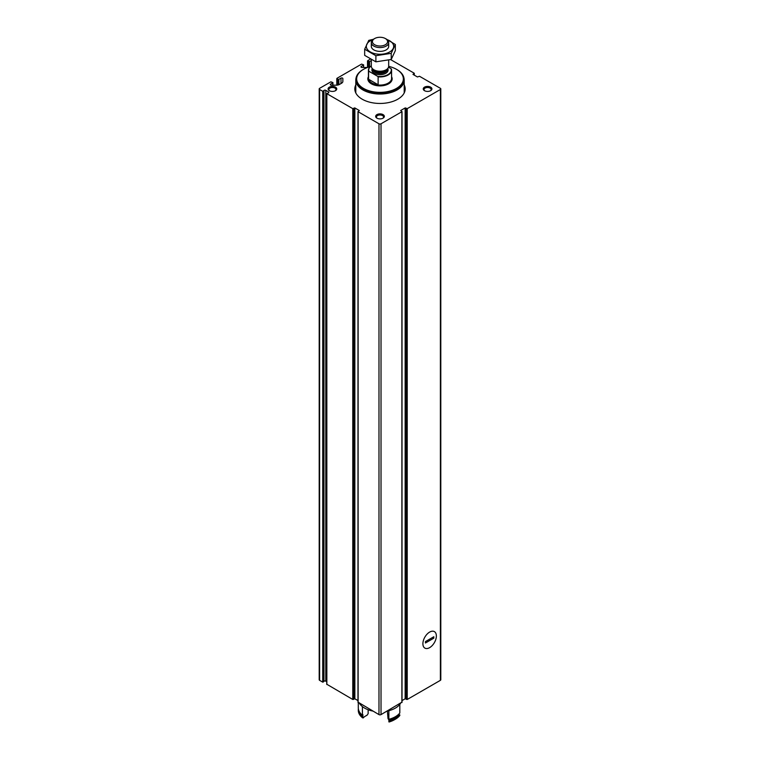 <?xml version="1.0" encoding="UTF-8"?>
<svg xmlns="http://www.w3.org/2000/svg" width="760" height="760" viewBox="0 0 760 760"><rect width="100%" height="100%" fill="white"/><g stroke="black" fill="none" stroke-linecap="round" stroke-linejoin="round"><path stroke-width="1.14" d="M363.423 67.469L363.631 64.866L361.579 64.096L337.022 78.28L337.839 79.344L338.865 79.344L341.002 78.109A1.083 0.627 0 0 1 342.855 78.546L342.855 81.434A4.341 2.508 0 0 1 341.582 83.21L339.416 84.455A4.341 2.508 0 0 1 336.347 85.186L331.351 85.186A1.083 0.627 0 0 1 330.581 84.122L332.937 82.593L330.875 81.823L319.618 88.322A1.444 0.836 0 0 0 319.2 88.91A1.444 0.836 0 0 0 319.618 89.499L322.734 91.295L323.969 90.487A1.159 0.665 0 0 1 325.793 90.345L328.5 91.912A1.159 0.665 0 0 1 328.833 92.387A1.159 0.665 0 0 1 328.263 92.957L326.847 93.679L352.773 108.642L354.853 107.948L359.299 110.523L358.112 111.72L378.974 123.775A1.444 0.836 0 0 0 381.026 123.775L401.888 111.72L400.7 110.523L405.147 107.948L407.227 108.642L440.382 89.499A1.444 0.836 0 0 0 440.8 88.91A1.444 0.836 0 0 0 440.382 88.322L419.51 76.276L417.43 76.96L412.974 74.394L414.171 73.188L390.649 59.612M370.291 59.071L367.507 60.847L369.559 61.617L371.317 60.6M402.021 700.596L405.147 698.792L407.227 699.475L440.382 680.342A1.444 0.836 0 0 0 440.8 679.744L440.8 88.91M358.112 702.202L378.974 714.609A1.444 0.836 0 0 0 381.026 714.609L401.888 702.202M326.847 684.275L352.773 699.475L354.853 698.792L357.979 700.596M319.2 88.91L319.2 679.744A1.444 0.836 0 0 0 319.618 680.342L322.734 682.138L323.969 681.321A1.159 0.665 0 0 1 325.793 681.178L326.762 681.739M404.206 84.901A25.184 14.535 180 0 1 405.184 88.91A25.184 14.535 180 0 1 380 103.455A25.184 14.535 180 0 1 354.815 88.91A25.184 14.535 180 0 1 355.794 84.901M430.654 87.144A4.341 2.508 180 0 1 430.654 90.687A4.341 2.508 180 0 1 424.517 90.687A4.341 2.508 180 0 1 424.517 87.144A4.341 2.508 180 0 1 430.654 87.144M335.483 87.144A4.341 2.508 180 0 1 335.483 90.687A4.341 2.508 180 0 1 329.346 90.687A4.341 2.508 180 0 1 329.346 87.144A4.341 2.508 180 0 1 335.483 87.144M383.068 114.618A4.341 2.508 180 0 1 383.068 118.161A4.341 2.508 180 0 1 376.931 118.161A4.341 2.508 180 0 1 376.931 114.618A4.341 2.508 180 0 1 383.068 114.618M363.423 65.16L361.285 66.395A1.083 0.627 0 0 0 362.055 67.469L367.051 67.469A4.341 2.508 0 0 0 367.631 67.44M429.628 647.644A9.519 5.5 -60 0 1 422.902 643.748A9.519 5.5 -60 0 1 429.628 632.092A9.519 5.5 -60 0 1 436.363 635.977A9.519 5.5 -60 0 1 429.628 647.644M377.235 118.322A3.562 2.052 180 0 1 376.438 117.021A3.562 2.052 180 0 1 378.641 115.13A3.562 2.052 180 0 1 382.517 115.577A3.562 2.052 180 0 1 383.562 117.021A3.562 2.052 180 0 1 382.764 118.322M329.65 90.848A3.562 2.052 180 0 1 328.852 89.556A3.562 2.052 180 0 1 331.056 87.656A3.562 2.052 180 0 1 334.932 88.103A3.562 2.052 180 0 1 335.967 89.556A3.562 2.052 180 0 1 335.179 90.848M424.821 90.848A3.562 2.052 180 0 1 424.033 89.556A3.562 2.052 180 0 1 426.227 87.656A3.562 2.052 180 0 1 430.103 88.103A3.562 2.052 180 0 1 431.148 89.556A3.562 2.052 180 0 1 430.35 90.848M404.206 90.221A25.184 14.535 180 0 1 404.757 91.57M355.243 91.57A25.184 14.535 180 0 1 355.794 90.221M404.206 92.901A24.31 14.041 180 0 1 404.206 92.919L404.206 80.047A24.206 13.975 180 0 1 380 94.021A24.206 13.975 180 0 1 355.794 80.047A24.206 13.975 180 0 1 356.117 77.786M355.794 92.919A24.31 14.041 180 0 1 355.794 92.901L355.794 80.047M388.502 67.231L391.067 68.713A11.286 6.517 180 0 1 377.758 76.389L368.933 71.297A11.286 6.517 180 0 1 371.317 65.844A11.58 6.688 180 0 0 368.419 70.243L368.419 78.394A11.58 6.688 180 0 0 380 85.082A11.58 6.688 180 0 0 391.58 78.394L391.58 70.243A11.58 6.688 180 0 1 378.119 76.836L377.758 76.389M368.933 71.297L368.572 71.326A11.58 6.688 180 0 1 368.419 70.243M391.067 68.713L391.428 69.16A11.58 6.688 180 0 1 391.58 70.243M378.119 76.836L378.119 84.759A11.58 6.688 0 0 1 368.572 79.239L378.119 84.759M368.572 71.326L368.572 79.239M386.137 39.007L385.358 38.551A7.571 4.37 180 0 1 385.358 44.736A7.571 4.37 180 0 1 374.642 44.736A7.571 4.37 180 0 1 374.642 38.551A7.571 4.37 180 0 1 385.358 38.551L386.137 39.007A8.683 5.016 180 0 1 388.683 42.55A8.683 5.016 180 0 1 380 47.566A8.683 5.016 180 0 1 371.317 42.55A8.683 5.016 180 0 1 373.863 39.007L374.642 38.551M388.683 60.106L388.683 66.224A8.683 5.016 180 0 1 387.923 68.267A8.683 5.016 180 0 1 380 71.24A8.683 5.016 180 0 1 372.077 68.267A8.683 5.016 180 0 1 371.317 66.224L371.317 59.641M388.683 66.357A23.332 13.471 180 0 1 396.501 69.34L396.501 69.34A23.332 13.471 180 0 1 396.501 88.397A23.332 13.471 180 0 1 363.498 88.397A23.332 13.471 180 0 1 363.498 69.34A23.332 13.471 180 0 1 370.262 66.623M396.758 69.493A24.063 13.889 180 0 1 397.014 69.635L397.014 69.635A24.063 13.889 180 0 1 404.063 79.458A24.063 13.889 180 0 1 380 93.347A24.063 13.889 180 0 1 355.937 79.458A24.063 13.889 180 0 1 362.985 69.635A24.063 13.889 180 0 1 363.242 69.493M396.501 69.34L397.014 69.635L396.501 69.34M404.054 79.752A24.063 13.889 180 0 1 404.063 80.047A24.063 13.889 180 0 1 380 93.945A24.063 13.889 180 0 1 355.937 80.047A24.063 13.889 180 0 1 355.946 79.752M403.883 77.786A24.206 13.975 180 0 1 404.206 80.047M395.333 44.479L395.333 50.607L391.229 59.461L375.887 61.836L364.667 55.356L364.667 49.229L375.887 55.708L391.229 53.333L395.333 44.479L385.662 38.684M373.454 39.263L368.771 40.375L364.667 49.229M375.887 61.836L375.887 55.708M391.229 59.461L391.229 53.333M371.972 44.46A8.683 5.016 0 0 0 373.863 49.913A8.683 5.016 0 0 0 386.137 49.913A8.683 5.016 0 0 0 388.027 44.46M372.989 39.596A13.68 7.894 0 0 0 370.329 40.793A13.68 7.894 0 0 0 371.155 52.392A13.68 7.894 0 0 0 391.124 50.967A13.68 7.894 0 0 0 387.011 39.596M425.438 642.998L425.438 641.582L433.827 636.737L433.827 638.153L425.438 642.998M436.363 635.977A9.519 5.5 120 0 0 434.397 631.617A9.519 5.5 120 0 0 424.868 637.117A9.519 5.5 120 0 0 424.868 648.109A9.519 5.5 120 0 0 432.212 645.563A9.519 5.5 120 0 0 436.363 635.977M432.697 637.383L433.827 638.153M359.47 703.342A21.727 12.54 0 0 0 372.903 711.094M387.096 711.094A21.727 12.54 0 0 0 400.529 703.342M388.977 720.736A13.746 7.942 180 0 0 388.018 718.589L387.391 711.037M358.302 710.058A21.707 12.53 0 0 0 358.292 710.353A21.707 12.53 0 0 0 362.416 717.697L363.099 717.981A13.746 7.942 180 0 1 366.947 715.331L368.144 713.668L368.144 709.755M395.352 719.216L394.326 719.806A20.263 11.694 0 0 1 389.053 722L388.863 721.791A21.707 12.53 0 0 0 395.352 719.216A21.707 12.53 0 0 0 399.817 715.473L399.817 714.885A21.707 12.53 0 0 1 388.863 721.202A13.746 7.942 0 0 0 389.015 720.518L389.015 719.274M388.863 721.791L388.863 721.202M362.416 717.697L362.416 717.107A21.707 12.53 0 0 1 358.292 709.764A21.707 12.53 0 0 1 358.349 708.814M389.015 720.518A20.691 11.951 0 0 0 398.63 714.97L398.63 714.305M359.898 712.605A20.691 11.951 0 0 0 362.881 716.471L362.881 714.581A13.746 7.942 180 0 0 362.416 715.217L362.416 706.61M399.817 704.387L399.817 712.994A21.707 12.53 0 0 1 388.863 719.311L388.863 710.695M358.292 702.667L358.292 707.873A21.707 12.53 0 0 0 362.416 715.217M398.63 714.97A13.746 7.942 0 0 0 399.817 714.885M362.881 716.471A13.746 7.942 0 0 0 362.416 717.107M440.382 680.342L440.382 89.499M407.227 699.475L407.227 108.642M401.888 702.553L401.888 111.72M381.026 714.609L381.026 123.775M378.974 714.609L378.974 123.775M358.112 702.553L358.112 111.72M352.773 699.475L352.773 108.642M326.847 684.513L326.847 93.679M322.734 682.138L322.734 91.295M319.618 680.342L319.618 89.499M323.19 682.1L323.19 91.266M323.969 681.321L323.969 90.487M325.793 681.178L325.793 90.345M328.5 92.853L328.5 91.912M353.438 699.447L353.438 108.604M354.188 698.82L354.188 107.986M354.853 698.792L354.853 107.948M405.147 698.792L405.147 107.948M405.812 698.82L405.812 107.986M406.562 699.447L406.562 108.604M414.115 75.05L414.115 73.578M367.716 67.412L367.716 61.142M368.543 67.136L368.543 61.617M369.559 66.813L369.559 61.617M361.285 67.279L361.285 66.395M332.719 85.186L332.719 82.888M330.581 85.006L330.581 84.122M341.002 83.543L341.002 78.109M338.865 84.73L338.865 79.344M337.839 85.034L337.839 79.344M337.022 85.158L337.022 78.869M387.704 68.552A8.103 4.683 180 0 1 380 74.689A8.103 4.683 180 0 1 372.295 68.552M387.923 68.267L386.716 69.844A7.353 4.246 180 0 1 380 72.352A7.353 4.246 180 0 1 373.284 69.844L372.077 68.267M387.049 69.407A7.239 4.18 180 0 1 380 72.637A7.239 4.18 180 0 1 372.951 69.407M387.239 69.16L387.239 69.293A7.239 4.18 180 0 1 380 73.473A7.239 4.18 180 0 1 372.761 69.293L372.761 69.16M391.58 76.731A12.16 7.02 180 0 1 380 85.889A12.16 7.02 180 0 1 368.419 76.731M326.762 684.389L326.762 93.556M357.979 702.382L357.979 111.549M402.021 702.382L402.021 111.549M414.295 75.154L414.295 73.368M367.507 67.45L367.507 60.847M363.631 67.469L363.631 64.866M332.937 85.186L332.937 82.593M336.803 85.177L336.803 78.574M371.317 42.55L371.317 46.37M388.683 42.55L388.683 46.37M363.498 69.34L362.985 69.635M355.937 79.458L355.937 80.047M404.063 79.458L404.063 80.047M358.292 710.353L358.292 709.764"/></g></svg>
